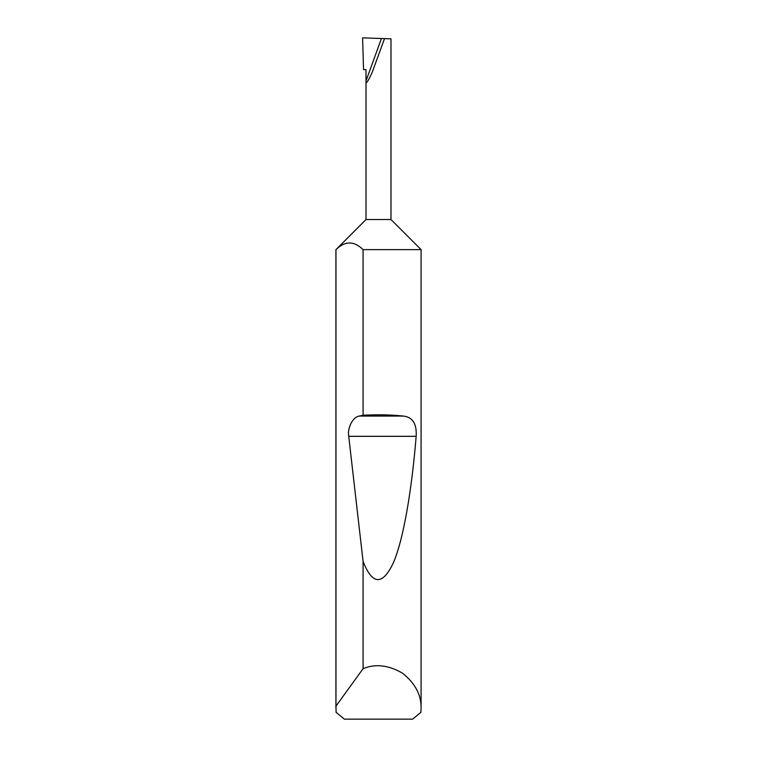 <?xml version="1.0" encoding="UTF-8"?>
<svg xmlns="http://www.w3.org/2000/svg" width="757" height="757" viewBox="0 0 757 757"><rect width="100%" height="100%" fill="white"/><g stroke="black" fill="none" stroke-linecap="round" stroke-linejoin="round"><path stroke-width="1.14" d="M366.01 219.53L390.99 219.53L421.081 249.621L363.086 249.621C354.058 240.783 345.022 240.783 335.976 249.621L366.01 219.53L366.01 80.904L381.443 38.512L362.603 37.85L363.54 69.644L366.01 69.644L366.01 80.904C365.877 84.5 367.921 81.69 372.141 72.473L384.518 38.616L381.443 38.512M421.081 708.363L420.892 712.337L412.603 719.15L344.397 719.15L336.108 712.337L335.976 706.092L363.086 668.668C375.311 663.548 388.473 665.072 402.554 673.219C415.243 683.401 421.422 695.106 421.081 708.363L421.081 249.621M363.086 415.252C377.355 414.458 390.763 414.722 403.33 416.057C412.641 417.088 416.918 423.844 416.161 436.325C411.865 489.154 403.632 539.135 393.394 562.716C382.569 585.625 372.472 585.208 363.086 561.476L348.731 436.325C347.17 427.79 353.036 416.643 359.395 416.057L363.086 415.252L363.086 249.621M363.086 668.668L363.086 561.476M335.919 708.363L335.919 249.621M390.99 219.53L390.99 38.844L384.518 38.616M335.976 706.092L335.976 249.621M359.395 416.057L403.33 416.057M348.731 436.325L416.161 436.325"/></g></svg>
